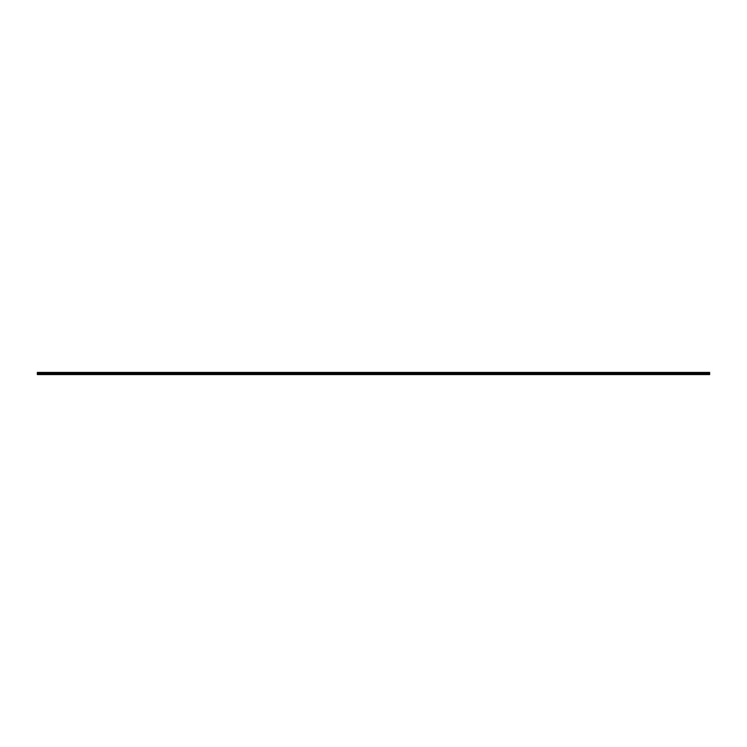 <?xml version="1.0" encoding="UTF-8"?>
<svg xmlns="http://www.w3.org/2000/svg" width="747" height="747" viewBox="0 0 747 747"><rect width="100%" height="100%" fill="white"/><g stroke="black" fill="none" stroke-linecap="round" stroke-linejoin="round"><path stroke-width="0.56" stroke-dasharray="3.73 2.8" d="M37.35 373.603L709.65 373.603L37.35 373.575M37.35 372.884L709.65 372.436L709.65 374.564L37.35 374.564L37.35 372.884M37.35 374.34L709.65 374.34L709.65 372.548L709.65 374.34L37.35 374.34L709.65 374.004L37.35 374.34L709.65 374.34L37.35 374.34L37.35 373.304L37.35 374.34L709.65 374.34L37.35 374.34L709.65 374.34L37.35 374.34L709.65 374.228L37.35 374.228L37.35 372.548L37.35 374.34L709.65 374.34L37.35 374.34M709.65 373.267L37.35 373.033L709.65 373.267M709.65 372.996L709.65 372.436L709.65 372.996L37.35 372.996L37.35 372.436L709.65 372.436L37.35 372.436L37.35 372.996L709.65 372.968M37.35 374.564L709.65 374.564L37.35 374.555M37.35 374.518L709.65 374.518M709.65 373.341L37.35 373.379L709.65 373.341M709.65 373.201L37.35 373.239L709.65 373.201M37.35 372.436L709.65 372.436M37.35 373.649L709.65 373.649L37.35 373.649M37.35 373.323L709.65 373.332L37.35 373.323M37.35 374.247L709.65 374.228L37.35 374.247M37.35 373.537L709.65 373.537L37.35 373.556M37.35 373.033L709.65 373.033L37.35 373.033M37.35 372.548L709.65 372.548L37.35 372.548M37.35 372.93L709.65 372.93L37.35 372.93M37.35 373.07L709.65 373.07L37.35 373.07M37.35 373.108L709.65 373.108L37.35 373.108M37.35 373.463L709.65 373.435L37.35 373.463M37.35 373.5L709.65 373.5L37.35 373.5M37.35 374.284L709.65 374.284L37.35 374.284M37.35 374.032L709.65 374.032L37.35 374.032M37.35 374.051L709.65 374.051L37.35 374.051M37.35 373.668L709.65 373.668"/><path stroke-width="1.12" d="M37.35 374.564L709.65 374.564L709.65 372.436L37.35 372.884L37.35 374.564M37.35 373.668L709.65 373.668M37.35 372.436L709.65 372.436"/></g></svg>
